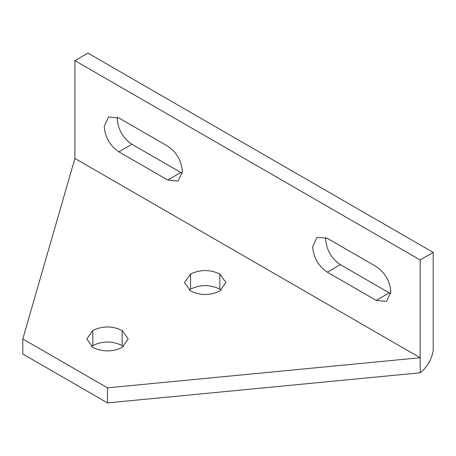 <?xml version="1.0" encoding="UTF-8"?>
<svg xmlns="http://www.w3.org/2000/svg" width="456" height="456" viewBox="0 0 456 456"><rect width="100%" height="100%" fill="white"/><g stroke="black" fill="none" stroke-linecap="round" stroke-linejoin="round"><path stroke-width="0.68" d="M74.909 158.42L420.158 357.743L107.485 387.834L22.8 338.939L74.909 158.42L74.909 60.637L420.158 259.96L420.158 372.808A22.133 12.779 -60 0 0 433.2 350.214L433.2 252.43L87.957 53.107L74.909 60.637M182.394 171.581L178.102 181.072L167.74 180.046L118.885 151.837C109.947 145.715 105.062 137.25 104.224 126.454L108.517 116.964L118.885 117.99L167.74 146.199C176.671 152.321 181.556 160.786 182.394 171.581M376.189 300.39L327.334 272.186C318.396 266.059 313.511 257.6 312.673 246.799L316.966 237.314L327.334 238.34L376.189 266.543C385.12 272.671 390.005 281.13 390.843 291.931L386.551 301.422L376.189 300.39L389.23 292.86L340.375 264.657C331.444 258.529 326.559 250.07 325.715 239.269L325.795 237.542M420.158 259.96L433.2 252.43M182.315 173.308L131.926 144.307C122.995 138.185 118.104 129.721 117.266 118.925L117.346 117.198M390.763 293.658L389.23 292.86M22.8 338.939L22.8 354.004L107.485 402.893L107.485 387.834M107.485 402.893L420.158 372.808M190.54 290.991C200.309 295.665 210.079 295.665 219.849 290.991L225.919 282.526L219.849 274.067C210.079 269.393 200.309 269.393 190.54 274.067L184.469 282.526L190.54 290.991M221.302 290.062L219.849 289.127C210.079 284.453 200.309 284.453 190.54 289.127L189.08 290.062M92.824 347.404C102.6 352.078 112.37 352.078 122.14 347.404L128.21 338.939L122.14 330.48C112.37 325.806 102.6 325.806 92.824 330.48L86.754 338.939L92.824 347.404M123.593 346.474L122.14 345.54C112.37 340.866 102.6 340.866 92.824 345.54L91.371 346.474M118.885 151.837L131.926 144.307M167.74 180.046L180.781 172.516M327.334 272.186L340.375 264.657M219.849 289.127L219.849 274.067M190.54 289.127L190.54 274.067M122.14 345.54L122.14 330.48M92.824 345.54L92.824 330.48"/></g></svg>
